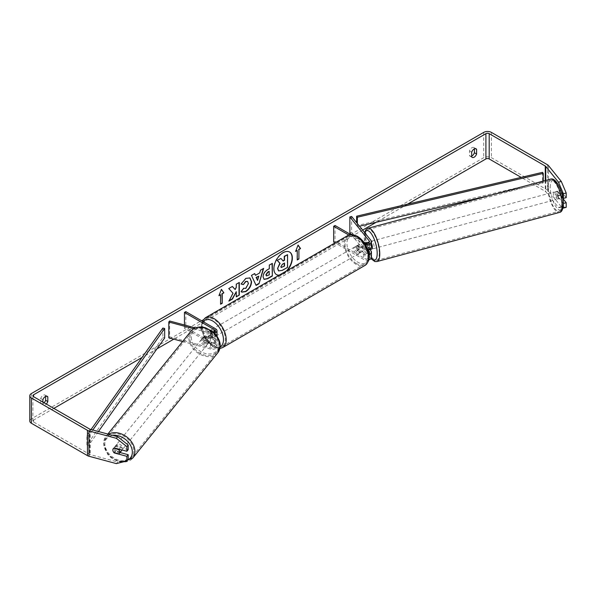 <?xml version="1.0" encoding="UTF-8"?>
<svg xmlns="http://www.w3.org/2000/svg" width="596" height="596" viewBox="0 0 596 596"><rect width="100%" height="100%" fill="white"/><g stroke="black" fill="none" stroke-linecap="round" stroke-linejoin="round"><path stroke-width="0.45" stroke-dasharray="2.98 2.23" d="M370.153 249.523A3.874 1.334 74.9 0 1 368.157 246.535L366.048 247.102A3.874 1.334 74.9 0 1 365.579 244.308A3.874 1.334 74.9 0 1 365.773 243.064A3.874 1.334 74.9 0 0 365.579 244.308A3.874 1.334 74.9 0 0 366.235 247.653L367.993 247.176A3.874 1.334 74.9 0 1 367.337 243.839A3.874 1.334 74.9 0 1 367.97 242.125A3.874 1.334 74.9 0 1 367.993 242.118L371.017 245.857A4.649 2.682 180 0 1 371.45 246.997M366.235 242.587L367.993 242.118M369.93 249.582L367.993 247.176M351.618 216.467L351.618 232.276L371.017 256.295A4.649 2.682 180 0 1 371.45 257.427M366.235 247.653L367.821 249.612A4.649 2.682 180 0 1 363.515 248.89L357.496 245.41A3.874 2.235 -120 0 0 357.198 245.537A3.874 2.235 -120 0 0 357.496 250.469L363.515 253.948A4.649 2.682 0 0 0 368.998 254.417M368.812 259.849A4.649 2.682 180 0 1 363.515 259.327L335.056 242.892M365.139 244.122A4.649 2.682 180 0 1 363.515 243.518L348.846 235.047M351.335 234.578L369.259 256.764A2.712 1.565 180 0 1 369.513 257.427A2.712 1.565 180 0 1 367.844 258.873A2.712 1.565 180 0 1 364.886 258.537L335.041 241.305L333.671 242.095M366.719 243.183L369.259 246.334A2.712 1.565 180 0 1 369.513 246.997A2.712 1.565 180 0 1 367.844 248.443A2.712 1.565 180 0 1 364.886 248.1L358.859 244.621A3.874 2.235 -120 0 0 358.569 244.747A3.874 2.235 -120 0 0 358.859 249.679L364.886 253.158A2.712 1.565 0 0 0 368.79 253.121M363.679 242.028L350.82 234.608M335.041 225.497L335.041 241.305M349.859 232.745L351.618 232.276M358.859 244.621L357.496 245.41M358.859 249.679L357.496 250.469M204.748 340.882A3.874 2.868 38.9 0 1 203.34 337.977A3.874 2.868 38.9 0 1 203.839 336.487A3.874 2.868 38.9 0 1 204.748 335.824L211.23 337.574A2.712 1.565 0 0 0 215.089 336.151A2.712 1.565 0 0 0 214.292 335.049L208.265 331.57A3.874 2.235 -120 0 0 207.974 331.689A3.874 2.235 -120 0 0 208.265 336.628L214.292 340.107A2.712 1.565 180 0 1 215.089 341.21A2.712 1.565 180 0 1 211.23 342.633L204.748 340.882L203.929 341.895A3.874 2.868 38.9 0 1 202.528 338.99A3.874 2.868 38.9 0 1 203.02 337.5A3.874 2.868 38.9 0 1 203.929 336.837L210.41 338.588A4.649 2.682 0 0 0 217.019 336.263M217.019 336.151A4.649 2.682 0 0 0 215.663 334.259L209.636 330.78A3.874 2.235 -120 0 0 209.345 330.899A3.874 2.235 -120 0 0 209.636 335.839L215.663 339.318A4.649 2.682 180 0 1 217.019 341.21A4.649 2.682 180 0 1 210.41 343.646L203.929 341.895M193.767 328.731L210.41 333.209A4.649 2.682 0 0 0 214.441 333.179M182.6 341.53L210.41 349.018A4.649 2.682 0 0 0 217.019 346.589A4.649 2.682 0 0 0 215.663 344.689L185.818 327.457L184.447 328.247L214.292 345.479A2.712 1.565 0 0 1 215.089 346.589A2.712 1.565 0 0 1 211.23 348.004L169.629 336.807L168.81 337.82M195.376 327.927L211.23 332.195A2.712 1.565 0 0 0 213.413 332.225M184.447 324.984L184.447 328.247M185.818 311.648L185.818 327.457M169.629 320.998L169.629 336.807M208.265 331.57L209.636 330.78M208.265 336.628L209.636 335.839M204.748 335.824L203.929 336.837M121.495 450.77A3.874 2.868 38.9 0 1 117.546 451.127A3.874 2.868 38.9 0 1 114.976 447.387A3.874 2.868 38.9 0 1 115.468 445.905A3.874 2.868 38.9 0 1 119.416 445.54A3.874 2.868 38.9 0 1 121.994 449.28A3.874 2.868 38.9 0 1 121.912 449.935M113.851 452.506L115.326 450.68A3.874 2.868 38.9 0 0 120.332 452.036L118.865 453.854M119.073 449.168L120.332 447.603A3.874 2.868 38.9 0 0 115.326 446.255L113.851 448.08M201.709 340.003A3.874 2.868 38.9 0 1 202.2 338.513A3.874 2.868 38.9 0 1 206.149 338.155A3.874 2.868 38.9 0 1 208.727 341.895A3.874 2.868 38.9 0 1 208.227 343.378A3.874 2.868 38.9 0 1 204.279 343.743A3.874 2.868 38.9 0 1 201.709 340.003M210.366 339.869A3.874 2.868 38.9 0 1 209.867 341.352A3.874 2.868 38.9 0 1 209.36 341.813L208.376 343.028A3.874 2.868 38.9 0 1 203.363 341.679L204.346 340.458A3.874 2.868 38.9 0 1 203.34 337.977A3.874 2.868 38.9 0 1 203.839 336.487A3.874 2.868 38.9 0 1 204.346 336.032L203.363 337.247A3.874 2.868 38.9 0 1 208.376 338.603L209.36 337.381A3.874 2.868 38.9 0 1 210.366 339.869M204.346 340.458L209.36 341.813M209.36 337.381L204.346 336.032M115.326 446.255L120.332 447.603M120.332 452.036L115.326 450.68M208.376 343.028L203.363 341.679M203.363 337.247L208.376 338.603M207.907 342.909A3.874 2.868 38.9 0 1 207.408 344.391A3.874 2.868 38.9 0 1 203.467 344.756A3.874 2.868 38.9 0 1 200.889 341.016A3.874 2.868 38.9 0 1 201.388 339.526A3.874 2.868 38.9 0 1 205.329 339.161A3.874 2.868 38.9 0 1 207.907 342.909M122.813 448.267A3.874 2.868 38.9 0 1 122.314 449.757A3.874 2.868 38.9 0 1 118.366 450.114A3.874 2.868 38.9 0 1 115.795 446.374A3.874 2.868 38.9 0 1 116.287 444.892A3.874 2.868 38.9 0 1 120.236 444.527A3.874 2.868 38.9 0 1 122.813 448.267M133.795 451.224A15.995 11.838 38.9 0 1 131.746 457.37A15.995 11.838 38.9 0 1 115.445 458.868A15.995 11.838 38.9 0 1 104.807 443.417A15.995 11.838 38.9 0 1 106.863 437.27A15.995 11.838 38.9 0 1 123.156 435.773A15.995 11.838 38.9 0 1 133.795 451.224M189.908 338.059A15.995 11.838 38.9 0 1 191.957 331.912A15.995 11.838 38.9 0 1 208.257 330.415A15.995 11.838 38.9 0 1 218.896 345.866A15.995 11.838 38.9 0 1 216.84 352.012A15.995 11.838 38.9 0 1 200.539 353.51A15.995 11.838 38.9 0 1 189.908 338.059M279.256 275.114A13.06 7.539 120 0 0 282.854 273.877A13.06 7.539 120 0 0 286.452 270.957M289.522 251.981A13.06 7.539 120 0 0 289.388 251.899A13.06 7.539 120 0 0 282.854 252.548A13.06 7.539 120 0 0 274.324 264.058A13.06 7.539 120 0 0 276.328 274.525A13.06 7.539 120 0 0 276.462 274.6M278.943 275.292A13.06 7.539 120 0 0 283.13 274.033A13.06 7.539 120 0 0 287.317 270.457M407.552 204.182L376.232 222.263M362.636 230.116L173.771 339.154M156.942 348.869L142.057 357.466M53.841 408.394L33.577 420.091A2.324 1.341 0 0 0 32.899 421.044A2.324 1.341 0 0 0 33.577 421.99L89.646 454.361A2.324 1.341 0 0 0 90.309 454.629L117.665 461.997L116.354 463.613M42.89 402.069L42.89 404.401A3.874 2.235 120 0 0 43.419 404.952A3.874 2.235 120 0 0 45.356 404.758A3.874 2.235 120 0 0 46.287 404.036M42.89 404.401L40.699 403.134A3.874 2.235 120 0 0 41.228 403.686A3.874 2.235 120 0 0 43.158 403.492A3.874 2.235 120 0 0 44.097 402.769M471.674 156.085A3.874 2.235 -60 0 1 470.006 156.13A3.874 2.235 -60 0 1 469.484 155.578L469.484 150.922A3.874 2.235 -60 0 1 473.88 147.525A3.874 2.235 -60 0 1 474.409 148.076L474.409 148.844M471.674 156.845L469.484 155.578M566.2 207.334L561.29 206.738L548.536 190.936A5.424 3.129 0 0 0 547.456 190.049L491.387 157.679A5.424 3.129 0 0 0 483.721 157.679L31.387 418.832A5.424 3.129 0 0 0 29.8 421.044M45.624 396.4L45.624 395.632A3.874 2.235 120 0 0 45.095 395.081A3.874 2.235 120 0 0 40.699 398.478L40.699 403.134M561.29 206.738L558.482 207.49L545.727 191.696A2.324 1.341 0 0 0 545.265 191.316L521.142 177.385M128.192 449.652L115.557 446.248A3.874 2.868 -141.1 0 0 114.656 446.911A3.874 2.868 -141.1 0 0 115.557 451.306L120.079 452.528M128.192 459.352L117.665 461.997M562.773 197.626L557.498 191.1A3.874 1.334 -105.1 0 0 557.476 191.107A3.874 1.334 -105.1 0 0 556.85 192.821A3.874 1.334 -105.1 0 0 557.498 196.159L563.369 203.422M558.482 207.49L562.929 208.034M562.952 198.669L560.307 195.399A3.874 1.334 74.9 0 1 559.651 192.061A3.874 1.334 74.9 0 1 560.285 190.347A3.874 1.334 74.9 0 1 560.307 190.34L566.2 197.634M557.498 196.159L560.307 195.399M475.332 148.613L474.409 148.076M471.674 152.189L469.484 150.922M115.557 451.306L114.462 452.669M115.557 446.248L114.253 447.872M46.548 396.169L45.624 395.632M42.89 399.745L40.699 398.478M280.709 258.336L283.011 260.847M287.294 254.537L287.294 267.209L282.102 270.204L278.742 271.016M219.105 295.273L221.414 289.336M220.319 294.58L220.587 304.221M296.979 250.313L296.979 259.796M298.022 245.217L295.616 251.423M295.34 251.266L295.772 251.013M255.23 275.188L259.744 272.894M259.469 272.737L260.519 270.204M260.243 270.048L263.648 268.394M263.372 268.237L263.261 268.617M255.833 285.253L251.475 275.426M251.199 275.27L254.708 273.557M257.308 280.269L258.537 275.985M263.968 279.278L262.821 276.723C263.03 273.594 264.602 271.173 267.53 269.452L269.31 268.744M269.034 268.587L269.31 265.131M269.034 264.974L272.342 263.38M266.375 275.829L269.034 274.674L269.034 271.329M232.313 286.49L228.484 288.382L233.043 293.277M232.768 293.113L228.901 301.107M239.033 282.608L235.994 284.046L236.269 287.473M235.994 287.317L234.884 289.388M235.994 291.563L236.269 296.853M228.626 300.95L229.14 300.652M241.104 283.949L245.641 278.22L249.806 277.863M241.633 292.055L241.149 291.653M240.873 291.489L243.429 288.285M247.452 281.379L248.167 283.346L245.552 288.233L243.406 288.322M284.247 263.201L282.243 264.043L280.612 266.486L281.096 267.403M555.092 193.29A3.874 1.334 74.9 0 1 555.725 191.577A3.874 1.334 74.9 0 1 557.446 193.365A3.874 1.334 74.9 0 1 558.363 197.343A3.874 1.334 74.9 0 1 557.737 199.057A3.874 1.334 74.9 0 1 556.008 197.269A3.874 1.334 74.9 0 1 555.092 193.29M562.46 193.32A3.874 1.334 74.9 0 1 562.929 196.114A3.874 1.334 74.9 0 1 562.46 197.745L560.121 194.855A3.874 1.334 74.9 0 1 559.651 192.061A3.874 1.334 74.9 0 1 560.121 190.429L562.46 193.32L559.301 194.169A3.874 1.334 74.9 0 0 557.126 191.197A3.874 1.334 74.9 0 0 556.962 191.279L560.121 190.429M560.121 194.855L556.962 195.704A3.874 1.334 74.9 0 0 559.137 198.677A3.874 1.334 74.9 0 0 559.301 198.595L562.46 197.745M371.733 249.128A3.874 1.334 74.9 0 1 370.012 247.34A3.874 1.334 74.9 0 1 369.095 243.362A3.874 1.334 74.9 0 1 369.721 241.648A3.874 1.334 74.9 0 1 371.45 243.444M366.257 242.617L368.157 242.11A3.874 1.334 74.9 0 1 368.321 242.028A3.874 1.334 74.9 0 1 370.496 245.001L368.388 245.567A3.874 1.334 74.9 0 1 368.857 248.361A3.874 1.334 74.9 0 1 368.723 249.433M368.388 245.567L366.451 243.168M366.048 247.102L368.052 249.575M556.962 191.279L559.301 194.169M559.301 198.595L556.962 195.704M370.496 249.426L368.157 246.535M368.157 242.11L370.496 245.001M370.846 242.892A3.874 1.334 74.9 0 1 371.479 241.179A3.874 1.334 74.9 0 1 373.2 242.967A3.874 1.334 74.9 0 1 374.117 246.945A3.874 1.334 74.9 0 1 373.491 248.659A3.874 1.334 74.9 0 1 371.762 246.871A3.874 1.334 74.9 0 1 370.846 242.892M553.334 193.76A3.874 1.334 74.9 0 1 553.967 192.046A3.874 1.334 74.9 0 1 555.688 193.834A3.874 1.334 74.9 0 1 556.612 197.812A3.874 1.334 74.9 0 1 555.979 199.526A3.874 1.334 74.9 0 1 554.258 197.738A3.874 1.334 74.9 0 1 553.334 193.76M561.73 204.16A15.995 5.52 74.9 0 1 559.13 211.23A15.995 5.52 74.9 0 1 552.008 203.854A15.995 5.52 74.9 0 1 548.216 187.42A15.995 5.52 74.9 0 1 550.816 180.342A15.995 5.52 74.9 0 1 557.938 187.725A15.995 5.52 74.9 0 1 561.73 204.16M379.242 253.285A15.995 5.52 74.9 0 1 376.642 260.363A15.995 5.52 74.9 0 1 369.52 252.98A15.995 5.52 74.9 0 1 365.728 236.552A15.995 5.52 74.9 0 1 368.328 229.475A15.995 5.52 74.9 0 1 375.45 236.858A15.995 5.52 74.9 0 1 379.242 253.285M212.645 330.303A3.874 2.235 60 0 1 215.178 333.715A3.874 2.235 60 0 1 214.582 336.822A3.874 2.235 60 0 1 212.645 336.628A3.874 2.235 60 0 1 210.12 333.216A3.874 2.235 60 0 1 210.716 330.11A3.874 2.235 60 0 1 212.645 330.303M211.863 333.961A3.874 2.235 60 0 1 211.863 338.386L213.51 337.44A3.874 2.235 60 0 1 213.487 337.448A3.874 2.235 60 0 1 211.55 337.262A3.874 2.235 60 0 1 209.598 335.183L207.952 336.129A3.874 2.235 60 0 1 207.952 331.704L211.863 333.961L213.51 333.015A3.874 2.235 60 0 0 211.55 330.936A3.874 2.235 60 0 0 209.621 330.743L207.952 331.704M211.863 338.386L207.952 336.129M210.716 330.11L209.621 330.743A3.874 2.235 60 0 1 209.621 330.743L213.51 333.015M357.764 246.52A3.874 2.235 60 0 1 360.297 249.933A3.874 2.235 60 0 1 359.701 253.032A3.874 2.235 60 0 1 357.764 252.846A3.874 2.235 60 0 1 355.238 249.433A3.874 2.235 60 0 1 355.834 246.327A3.874 2.235 60 0 1 357.764 246.52M359.701 253.032L360.796 252.406A3.874 2.235 60 0 1 360.796 252.406A3.874 2.235 60 0 1 358.859 252.212A3.874 2.235 60 0 1 356.907 250.134L358.554 249.188A3.874 2.235 60 0 1 358.554 244.762L362.457 247.02A3.874 2.235 60 0 1 362.457 251.445L358.554 249.188M356.907 250.134L360.818 252.391L362.457 251.445M362.457 247.02L360.818 247.966A3.874 2.235 60 0 0 358.859 245.887A3.874 2.235 60 0 0 356.93 245.694A3.874 2.235 60 0 0 356.907 245.708L358.554 244.762M356.907 245.708L360.818 247.966M213.51 337.44L209.598 335.183M214.016 329.514A3.874 2.235 60 0 1 216.549 332.926A3.874 2.235 60 0 1 215.953 336.025A3.874 2.235 60 0 1 214.016 335.839A3.874 2.235 60 0 1 211.491 332.426A3.874 2.235 60 0 1 212.079 329.32A3.874 2.235 60 0 1 214.016 329.514M356.401 247.31A3.874 2.235 60 0 1 358.926 250.722A3.874 2.235 60 0 1 358.338 253.829A3.874 2.235 60 0 1 356.401 253.635A3.874 2.235 60 0 1 353.868 250.223A3.874 2.235 60 0 1 354.464 247.117A3.874 2.235 60 0 1 356.401 247.31M356.401 263.529A15.995 9.231 60 0 1 345.948 249.441A15.995 9.231 60 0 1 348.399 236.619A15.995 9.231 60 0 1 356.401 237.417A15.995 9.231 60 0 1 366.845 251.505A15.995 9.231 60 0 1 364.394 264.319A15.995 9.231 60 0 1 356.401 263.529M214.016 345.732A15.995 9.231 60 0 1 203.571 331.637A15.995 9.231 60 0 1 206.022 318.823A15.995 9.231 60 0 1 214.016 319.62A15.995 9.231 60 0 1 224.469 333.708A15.995 9.231 60 0 1 222.017 346.522A15.995 9.231 60 0 1 214.016 345.732M542.524 172.341L542.524 181.825L356.624 225.683L356.624 222.666M357.354 223.575L357.354 226.718L356.624 225.683M543.254 181.095L543.254 182.86L490.277 195.361M359.485 226.212L357.354 226.718M542.524 181.825L543.254 182.86M162.864 328.061L162.864 337.545L86.904 444.877L88.7 445.301L98.444 431.526M86.904 444.877L86.904 435.393L91.054 429.537M164.66 337.969L162.864 337.545M86.904 435.393L88.7 435.818L92.812 430.007M88.7 435.818L88.7 445.301M371.017 250.916L371.017 256.295M371.017 240.486L371.017 245.857M363.515 253.948L363.515 259.327M369.259 252.711L369.259 256.764M364.886 253.158L364.886 258.537M364.886 242.728L364.886 248.1M363.515 243.518L363.515 248.89M369.259 242.281L369.259 246.334M210.41 333.209L210.41 338.588M210.41 343.646L210.41 349.018M215.663 339.318L215.663 344.689M214.292 340.107L214.292 345.479M211.23 342.633L211.23 348.004M214.292 331.883L214.292 335.049M215.663 328.88L215.663 334.259M211.23 332.195L211.23 337.574M108.524 434.238A17.232 12.754 -141.1 0 0 105.894 436.495A17.232 12.754 -141.1 0 0 103.682 443.119A17.232 12.754 -141.1 0 0 115.147 459.762A17.232 12.754 -141.1 0 0 132.707 458.145M127.447 460.276A15.295 11.317 38.9 0 1 112.659 458.1A15.295 11.317 38.9 0 1 104.62 444.601A15.295 11.317 38.9 0 1 112.853 435.408M217.801 352.787A17.232 12.754 38.9 0 1 200.241 354.404A17.232 12.754 38.9 0 1 188.783 337.753A17.232 12.754 38.9 0 1 190.996 331.138M191.353 337.217A15.295 11.317 -141.1 0 0 205.218 353.435A15.295 11.317 -141.1 0 0 219.082 344.682A15.295 11.317 -141.1 0 0 205.218 328.463A15.295 11.317 -141.1 0 0 191.353 337.217M33.577 421.99L33.577 420.091M483.721 132.386L483.721 157.679M31.387 393.539L31.387 418.832M90.309 429.336L90.309 454.629M89.646 429.068L89.646 454.361M545.265 180.558L545.265 191.316M545.727 180.432L545.727 191.696M548.536 165.643L548.536 190.936M547.456 164.757L547.456 190.049M491.387 132.386L491.387 157.679M550.495 179.15A17.232 5.945 -105.1 0 0 547.694 186.772A17.232 5.945 -105.1 0 0 551.777 204.473A17.232 5.945 -105.1 0 0 559.45 212.429M550.264 187.315A15.295 5.275 74.9 0 1 556.731 182.83A15.295 5.275 74.9 0 1 563.19 203.318A15.295 5.275 74.9 0 1 556.731 207.803A15.295 5.275 74.9 0 1 550.264 187.315M376.963 261.555A17.232 5.945 74.9 0 1 369.289 253.605A17.232 5.945 74.9 0 1 365.199 235.904A17.232 5.945 74.9 0 1 368 228.283M364.864 232.872A15.295 5.275 -105.1 0 0 364.268 237.387A15.295 5.275 -105.1 0 0 371.152 258.373M347.781 235.547A17.232 9.946 -120 0 0 345.144 249.359A17.232 9.946 -120 0 0 356.401 264.542A17.232 9.946 -120 0 0 365.013 265.399M357.764 237.193A15.295 8.828 60 0 1 368.581 255.922A15.295 8.828 60 0 1 357.764 262.173A15.295 8.828 60 0 1 346.954 243.436A15.295 8.828 60 0 1 357.764 237.193M222.636 347.595A17.232 9.946 60 0 1 214.016 346.745A17.232 9.946 60 0 1 202.759 331.562A17.232 9.946 60 0 1 205.404 317.75M203.325 321.758A15.295 8.828 -120 0 0 203.266 334.252A15.295 8.828 -120 0 0 212.645 345.956A15.295 8.828 -120 0 0 220.148 346.79M366.212 242.594L367.97 242.125M369.513 252.056L369.513 257.427M369.513 246.997L369.513 241.618M357.198 245.537L358.569 244.747M217.019 346.589L217.019 341.21M215.089 341.21L215.089 346.589M215.089 330.78L215.089 336.151M207.974 331.689L209.345 330.899M202.2 338.513L203.02 337.5M121.875 462.228L118.015 461.453L110.983 457.646L107.734 454.42L103.503 443.588L105.894 436.495L107.861 434.059M115.468 445.905L114.656 446.911M209.867 341.352L208.227 343.378M207.408 344.391L122.314 449.757M201.388 339.526L116.287 444.892M191.957 331.912L106.863 437.27M216.84 352.012L131.746 457.37M43.419 404.952L41.228 403.686M472.203 157.396L470.006 156.13M32.899 421.044L32.899 395.751M473.88 147.525L476.07 148.791M45.095 395.081L47.285 396.347M364.566 232.507L364.082 236.917L366.071 248.696L370.973 258.612M555.725 191.577L557.126 191.197M557.737 199.057L559.137 198.677M369.721 241.648L368.321 242.028M371.479 241.179L553.967 192.046M373.491 248.659L555.979 199.526M376.642 260.363L559.13 211.23M368.328 229.475L550.816 180.342M219.879 348.511L213.048 346.842L204.659 338.007L201.835 330.989L201.269 326.154L202.327 321.184M213.487 337.448L214.582 336.822M355.834 246.327L356.93 245.694M215.953 336.025L358.338 253.829M212.079 329.32L354.464 247.117M206.022 318.823L348.399 236.619M222.017 346.522L364.394 264.319"/><path stroke-width="0.89" d="M366.257 242.617L366.048 242.676A3.874 1.334 74.9 0 0 365.773 243.064A3.874 1.334 74.9 0 1 366.212 242.594A3.874 1.334 74.9 0 1 366.235 242.587L366.719 243.183M368.998 254.417A4.649 2.682 0 0 0 371.45 252.056A4.649 2.682 0 0 0 371.017 250.916L369.93 249.582M363.679 242.028L364.886 242.728A2.712 1.565 180 0 0 367.844 243.064A2.712 1.565 180 0 0 369.513 241.618A2.712 1.565 180 0 0 369.259 240.955L349.859 216.937L351.618 216.467L371.017 240.486A4.649 2.682 180 0 1 371.45 241.618A4.649 2.682 180 0 1 365.139 244.122M371.45 252.056L371.45 257.427A4.649 2.682 180 0 1 368.812 259.849M368.79 253.121A2.712 1.565 0 0 0 369.513 252.056A2.712 1.565 0 0 0 369.259 251.393L367.821 249.612A4.649 2.682 180 0 0 371.45 246.997L371.45 241.618M335.056 242.892L333.671 242.095L333.671 226.286L335.041 225.497L350.82 234.608M348.846 235.047L333.671 226.286M349.859 216.937L349.859 232.745L351.335 234.578M195.376 327.927L169.629 320.998L168.81 322.011L193.767 328.731M168.81 322.011L168.81 337.82L182.6 341.53M214.441 333.179A4.649 2.682 0 0 0 217.019 330.78A4.649 2.682 0 0 0 215.663 328.88L185.818 311.648L184.447 312.438L184.447 324.984M213.413 332.225A2.712 1.565 0 0 0 215.089 330.78A2.712 1.565 0 0 0 214.292 329.67L184.447 312.438M217.019 336.263A4.649 2.682 0 0 0 217.019 336.151L217.019 330.78M121.912 449.935A3.874 2.868 38.9 0 1 121.495 450.77L119.371 453.4A3.874 2.868 38.9 0 1 118.865 453.854L113.851 452.506A3.874 2.868 38.9 0 1 112.845 450.025A3.874 2.868 38.9 0 1 113.344 448.535A3.874 2.868 38.9 0 1 113.851 448.08L118.865 449.429A3.874 2.868 38.9 0 1 119.863 451.91A3.874 2.868 38.9 0 1 119.371 453.4M286.452 270.957A13.06 7.539 120 0 0 289.522 251.981M287.317 270.457A13.06 7.539 120 0 0 289.656 252.063A13.06 7.539 120 0 0 283.13 252.704A13.06 7.539 120 0 0 274.6 264.214A13.06 7.539 120 0 0 276.596 274.681A13.06 7.539 120 0 0 278.943 275.292M521.142 177.385L489.197 158.946A2.324 1.341 0 0 0 485.911 158.946L407.552 204.182M376.232 222.263L362.636 230.116M173.771 339.154L156.942 348.869M142.057 357.466L53.841 408.394M558.482 182.197L561.29 181.437L566.2 192.992L563.391 193.752L558.482 182.197L545.727 166.403A2.324 1.341 0 0 0 545.265 166.023L489.197 133.653A2.324 1.341 0 0 0 485.911 133.653L33.577 394.798A2.324 1.341 0 0 0 32.899 395.751A2.324 1.341 0 0 0 33.577 396.698L89.646 429.068A2.324 1.341 0 0 0 90.309 429.336L117.665 436.704L128.192 445.011L128.192 449.652L126.881 451.276L126.881 446.635L116.354 438.321L117.665 436.704M233.043 293.277L228.901 301.107L232.5 299.028L236.269 291.72L236.269 296.853L239.301 295.095L239.301 282.452L236.269 284.203L236.269 287.473L235.159 289.544L232.403 286.438L228.76 288.538L233.043 293.277M255.498 275.345L259.744 272.894L260.519 270.204L263.648 268.394L259.014 283.733L256.109 285.41L251.475 275.426L254.708 273.557L255.498 275.345L254.544 273.653M471.674 152.189A3.874 2.235 -60 0 1 476.07 148.791A3.874 2.235 -60 0 1 476.599 149.343L476.599 153.999A3.874 2.235 -60 0 1 474.133 157.202A3.874 2.235 -60 0 1 472.203 157.396A3.874 2.235 -60 0 1 471.674 156.845L471.674 152.189M46.287 404.036A3.874 2.235 120 0 0 47.814 401.555L47.814 396.899A3.874 2.235 120 0 0 47.285 396.347A3.874 2.235 120 0 0 42.89 399.745L42.89 402.069M218.948 295.683L221.414 289.336L223.873 292.837L222.234 293.783L222.234 303.275L220.587 304.221L220.587 294.737L218.948 295.683M298.901 249.523L300.54 248.577L298.075 245.068L295.616 251.423L297.255 250.469L297.255 259.96L298.901 259.007L298.901 249.523L298.901 259.007M263.097 276.916L263.097 276.879C263.305 273.75 264.877 271.329 267.805 269.608L269.31 268.744L269.31 265.131L272.342 263.38L272.342 276.022L267.649 278.734L264.103 279.368L263.097 276.916M243.429 288.285L245.828 288.389L248.435 283.54L247.593 281.446L245.828 281.632L243.354 284.597L241.067 284.031L245.917 278.377L249.94 277.937L251.564 281.692C251.303 285.886 249.374 289.187 245.79 291.608L241.775 292.144L241.149 291.653L243.66 288.464M474.409 148.844L474.409 152.732A3.874 2.235 -60 0 1 471.943 155.936A3.874 2.235 -60 0 1 471.674 156.085M561.29 181.437L548.536 165.643A5.424 3.129 0 0 0 547.456 164.757L491.387 132.386A5.424 3.129 0 0 0 483.721 132.386L31.387 393.539A5.424 3.129 0 0 0 29.8 395.751A5.424 3.129 0 0 0 31.387 397.964L87.456 430.334A5.424 3.129 0 0 0 88.998 430.953L116.354 438.321M44.097 402.769A3.874 2.235 120 0 0 45.624 400.288L45.624 396.4M29.8 395.751L29.8 421.044A5.424 3.129 0 0 0 31.387 423.257L87.456 455.627A5.424 3.129 0 0 0 88.998 456.253L116.354 463.613L126.881 460.976L128.192 459.352L128.192 454.711L126.881 456.335L126.881 460.976M126.881 456.335L114.253 452.93A3.874 2.868 38.9 0 1 113.344 448.535A3.874 2.868 38.9 0 1 114.253 447.872L126.881 451.276M128.192 445.011L126.881 446.635M120.079 452.528L128.192 454.711M563.369 203.422L563.391 208.093L566.2 207.334L566.2 202.692L562.952 198.669M563.391 193.752L563.391 198.394L562.773 197.626M562.929 208.034L563.391 208.093M563.391 203.452L566.2 202.692M563.391 198.394L566.2 197.634L566.2 192.992M476.599 149.343L475.332 148.613M476.599 153.999L474.409 152.732M47.814 396.899L46.548 396.169M47.814 401.555L45.624 400.288M276.462 274.6A13.06 7.539 120 0 0 279.256 275.114M277.557 268.505L279.815 263.268L277.192 260.363L280.984 258.493L283.189 261.055L284.523 260.288L284.523 256.451L287.57 254.693L287.57 267.366L282.377 270.361L278.526 270.897L277.557 268.505L280.09 263.432L277.468 260.526M280.984 258.493L277.192 260.363M283.011 260.847L284.247 260.132L284.247 256.295L287.57 254.693M278.548 270.904L277.833 268.662M221.354 289.485L223.873 292.837M223.604 292.681L222.234 293.783M221.958 293.627L222.234 303.275M220.587 303.9L221.958 303.111M219.105 295.273L220.587 294.737M298.626 258.85L297.255 259.64M295.772 251.013L297.255 250.469M298.626 249.366L300.54 248.577M300.265 248.42L298.022 245.217M263.261 268.617L259.014 283.733M258.738 283.569L255.989 285.156M258.813 276.142L256.094 277.393L257.584 280.425L258.813 276.142L256.369 277.55L257.584 280.425M272.067 263.536L272.342 276.022M272.067 275.866L267.373 278.578L263.968 279.278M269.31 271.485L267.865 272.32L266.129 274.965L266.501 275.926L269.31 274.83L269.034 271.329L267.597 272.163L265.861 274.808L266.375 275.829M232.313 286.49L235.159 289.544M236.269 296.532L239.301 295.095M239.033 294.938L239.033 282.608M229.14 300.652L232.224 298.872L236.269 291.72M249.806 277.863L251.296 281.535C251.028 285.722 249.106 289.03 245.522 291.444L241.633 292.055M247.452 281.379L245.552 281.476L243.354 284.597M243.079 284.434L241.104 283.949M280.887 266.643L281.215 267.5L284.523 266.084L284.523 263.037L282.519 264.199L280.887 266.643M281.096 267.403L284.523 266.084M284.247 265.92L284.247 263.201M371.45 243.444A3.874 1.334 74.9 0 1 372.366 247.415A3.874 1.334 74.9 0 1 371.733 249.128L370.332 249.508A3.874 1.334 74.9 0 1 370.153 249.523M368.723 249.433A3.874 1.334 74.9 0 1 368.388 249.992L370.496 249.426A3.874 1.334 74.9 0 1 370.332 249.508M366.451 243.168L366.048 242.676M368.052 249.575L368.388 249.992M543.254 181.095L543.254 173.376L542.524 172.341L356.624 216.199L356.624 222.666M543.254 173.376L357.354 217.235L357.354 223.575M357.354 217.235L356.624 216.199M490.277 195.361L359.485 226.212M91.054 429.537L162.864 328.061L164.66 328.485L164.66 337.969L98.444 431.526M92.812 430.007L164.66 328.485M369.259 251.393L369.259 252.711M369.259 240.955L369.259 242.281M214.292 329.67L214.292 331.883M107.861 434.059L190.996 331.138A17.232 12.754 38.9 0 1 208.555 329.521A17.232 12.754 38.9 0 1 220.013 346.164A17.232 12.754 38.9 0 1 217.801 352.787L132.707 458.145A17.232 12.754 -141.1 0 0 134.919 451.522A17.232 12.754 -141.1 0 0 125.451 436.041A17.232 12.754 -141.1 0 0 108.524 434.238M112.853 435.408A15.295 11.317 38.9 0 1 132.342 452.066A15.295 11.317 38.9 0 1 127.447 460.276M485.911 133.653L485.911 158.946M33.577 394.798L33.577 396.698M88.998 430.953L88.998 456.253M489.197 133.653L489.197 158.946M545.265 166.023L545.265 180.558M545.727 166.403L545.727 180.432M31.387 397.964L31.387 423.257M87.456 430.334L87.456 455.627M562.259 204.808A17.232 5.945 -105.1 0 0 558.169 187.099A17.232 5.945 -105.1 0 0 550.495 179.15C556.247 176.841 563.525 192.791 563.376 203.795C563.101 209.256 561.797 212.139 559.45 212.429A17.232 5.945 -105.1 0 0 562.259 204.808M550.495 179.15L368 228.283A17.232 5.945 74.9 0 1 375.681 236.232A17.232 5.945 74.9 0 1 379.764 253.933A17.232 5.945 74.9 0 1 376.963 261.555L559.45 212.429M371.152 258.373A15.295 5.275 -105.1 0 0 377.194 253.397A15.295 5.275 -105.1 0 0 372.12 234.921A15.295 5.275 -105.1 0 0 364.864 232.872M365.013 265.399A17.232 9.946 -120 0 0 367.657 251.587A17.232 9.946 -120 0 0 356.401 236.403A17.232 9.946 -120 0 0 347.781 235.547C349.725 234.005 352.921 234.25 357.369 236.307C360.677 238.281 363.471 241.231 365.758 245.142L368.581 252.16C370.332 257.271 369.14 261.681 365.013 265.399L222.636 347.595L219.879 348.511M347.781 235.547L205.404 317.75A17.232 9.946 60 0 1 214.016 318.607A17.232 9.946 60 0 1 225.273 333.79A17.232 9.946 60 0 1 222.636 347.595M220.148 346.79A15.295 8.828 -120 0 0 222.68 334.587A15.295 8.828 -120 0 0 212.645 320.976A15.295 8.828 -120 0 0 203.325 321.758M132.707 458.145L121.875 462.228M217.801 352.787L220.2 345.695C220.356 339.407 214.888 332.948 212.712 331.637L205.68 327.83C199.526 326.042 194.631 327.144 190.996 331.138M368 228.283L366.115 229.445L364.566 232.507M370.973 258.612L374.742 261.502L376.963 261.555M205.404 317.75L202.327 321.184"/></g></svg>
